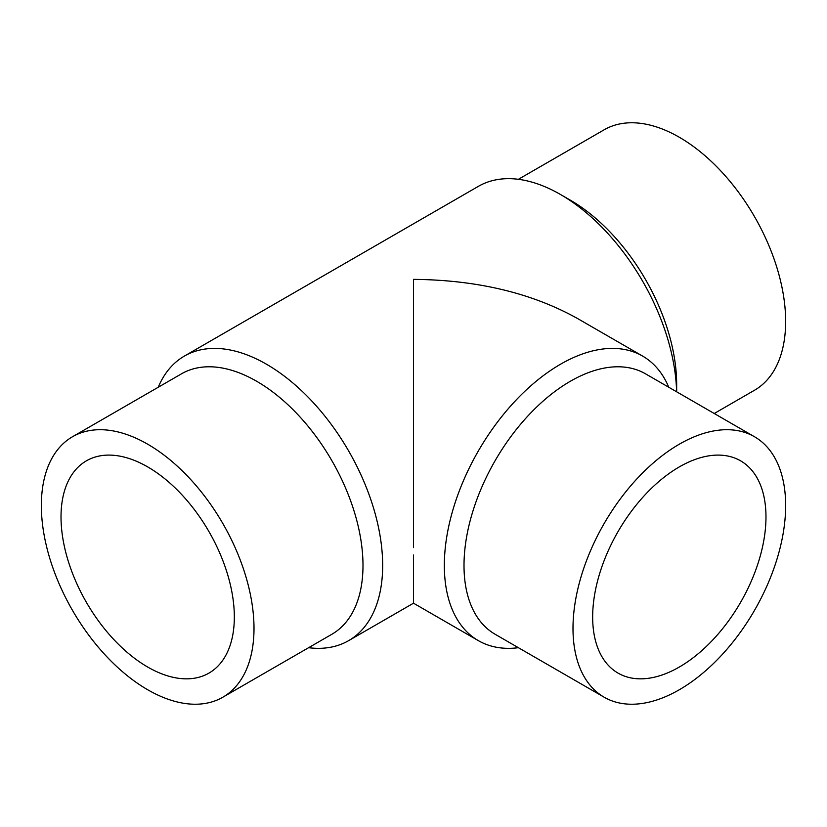 <?xml version="1.0" encoding="UTF-8"?>
<svg xmlns="http://www.w3.org/2000/svg" width="827" height="827" viewBox="0 0 827 827"><rect width="100%" height="100%" fill="white"/><g stroke="black" fill="none" stroke-linecap="round" stroke-linejoin="round"><path stroke-width="1.24" d="M518.395 179.304L604.134 129.808A150.369 86.814 60 0 1 720.007 170.093A150.369 86.814 60 0 1 785.65 321.414A150.369 86.814 60 0 1 754.503 390.251L714.249 413.5M676.662 391.802L676.662 384.338A150.369 86.814 60 0 0 570.341 200.175L560.499 194.5A164.284 94.847 60 0 1 676.61 391.771M158.236 387.243A164.284 94.847 60 0 1 184.359 356.096A164.284 94.847 60 0 1 310.952 400.113A164.284 94.847 60 0 1 382.663 565.441A164.284 94.847 60 0 1 348.643 640.646A164.284 94.847 60 0 1 308.605 647.696M668.764 387.243A164.284 94.847 120 0 0 642.641 356.096A164.284 94.847 120 0 0 516.048 400.113A164.284 94.847 120 0 0 444.337 565.441A164.284 94.847 120 0 0 478.357 640.646L413.5 603.193L413.5 555.01M72.497 436.749L181.485 373.825A150.369 86.814 60 0 1 297.358 414.11A150.369 86.814 60 0 1 362.991 565.441A150.369 86.814 60 0 1 331.854 634.278L222.866 697.192A150.369 86.814 60 0 1 106.993 656.907A150.369 86.814 60 0 1 41.35 505.586A150.369 86.814 60 0 1 72.497 436.749A150.369 86.814 60 0 1 188.37 477.034A150.369 86.814 60 0 1 254.003 628.355A150.369 86.814 60 0 1 222.866 697.192M754.503 436.749L645.515 373.825A150.369 86.814 120 0 0 529.642 414.11A150.369 86.814 120 0 0 464.009 565.441A150.369 86.814 120 0 0 495.146 634.278L604.134 697.192A150.369 86.814 120 0 0 720.007 656.907A150.369 86.814 120 0 0 785.65 505.586A150.369 86.814 120 0 0 754.503 436.749A150.369 86.814 120 0 0 638.63 477.034A150.369 86.814 120 0 0 572.997 628.355A150.369 86.814 120 0 0 604.134 697.192M478.357 640.646A164.284 94.847 120 0 0 518.395 647.696M147.682 667.038A122.551 70.76 60 0 1 67.618 559.042A122.551 70.76 60 0 1 86.401 460.835A122.551 70.76 60 0 1 147.682 466.904A122.551 70.76 60 0 1 227.735 574.899A122.551 70.76 60 0 1 208.952 673.106A122.551 70.76 60 0 1 147.682 667.038M765.978 516.937A122.551 70.76 -60 0 1 712.481 640.274A122.551 70.76 -60 0 1 618.048 673.106A122.551 70.76 -60 0 1 592.659 617.004A122.551 70.76 -60 0 1 646.156 493.667A122.551 70.76 -60 0 1 740.599 460.835A122.551 70.76 -60 0 1 765.978 516.937M413.5 547.629L413.5 279.361C477.231 279.96 531.988 293.058 577.784 318.653L642.641 356.096M184.359 356.096L478.357 186.354A164.284 94.847 60 0 1 560.499 194.5M413.5 603.193L348.643 640.646"/></g></svg>
